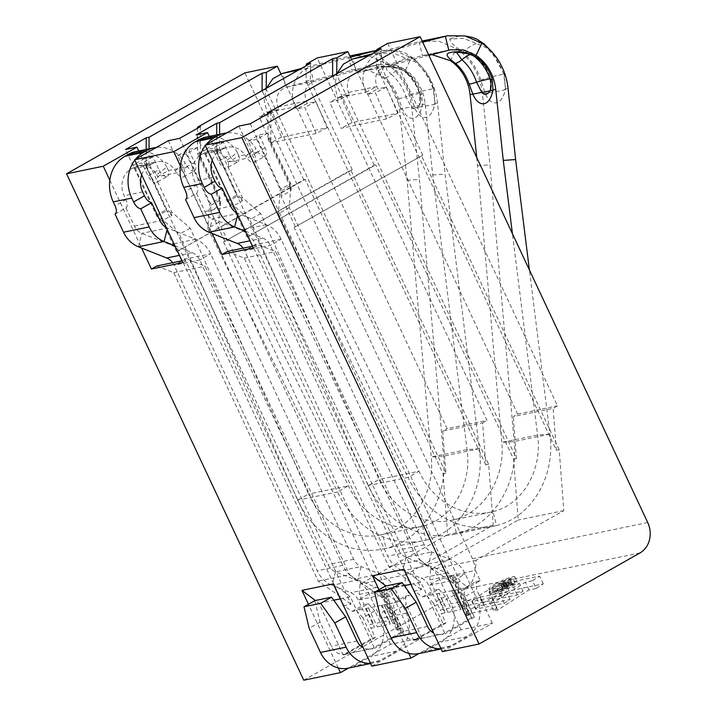 <?xml version="1.0" encoding="UTF-8"?>
<svg xmlns="http://www.w3.org/2000/svg" width="716" height="716" viewBox="0 0 716 716"><rect width="100%" height="100%" fill="white"/><g stroke="black" fill="none" stroke-linecap="round" stroke-linejoin="round"><path stroke-width="0.54" stroke-dasharray="3.58 2.69" d="M647.729 522.537L472.453 558.722A22.921 19.744 -101.7 0 1 464.684 589.125L303.772 680.2M472.453 558.722L244.863 72.88M471.817 601.351L475.433 609.056A4.69 0.635 154.9 0 0 476.122 609.083L504.162 603.293L510.025 599.525L483.237 605.056L479.622 597.35L506.409 591.819L500.547 595.587L472.506 601.368A4.69 0.635 154.9 0 1 471.817 601.351A4.69 0.635 154.9 0 1 474.717 599.31A4.69 0.635 154.9 0 1 479.622 597.35M475.433 609.056A4.69 0.635 154.9 0 1 478.333 607.025A4.69 0.635 154.9 0 1 483.237 605.056M489.01 592.114L492.617 599.829A4.69 0.635 154.9 0 0 493.306 599.847L517.194 594.915L523.065 591.148L500.421 595.828L496.806 588.113L519.449 583.442L513.587 587.21L489.69 592.141A4.69 0.635 154.9 0 1 489.01 592.114A4.69 0.635 154.9 0 1 491.91 590.073A4.69 0.635 154.9 0 1 496.806 588.113M492.617 599.829A4.69 0.635 154.9 0 1 495.517 597.788A4.69 0.635 154.9 0 1 500.421 595.828M505.603 588.006L499.804 591.649L515.028 583.039L509.882 584.211L493.485 592.955L502.784 588.588L505.603 588.006L503.196 582.869L496.394 586.717L512.62 577.893L505.836 579.763L491.078 587.818L500.368 583.451L503.196 582.869M504.395 587.559L508.423 585.097L512.405 584.158L507.546 586.905L504.395 587.559L501.809 582.341L506.015 579.96L509.998 579.02L505.138 581.768L501.979 582.421M371.819 666.157L421.831 637.849L390.48 644.319L348.45 668.109M442.354 651.596L492.366 623.287L461.023 629.758L418.994 653.547M536.087 588.462L528.963 589.93L497.513 610.139L493.405 610.211L496.985 607.902L467.423 614.006A16.146 2.193 154.9 0 1 465.051 613.916A16.146 2.193 154.9 0 1 483.452 603.006A16.146 2.193 154.9 0 1 495.651 595.989A16.146 2.193 154.9 0 1 509.121 590.906L543.256 583.853L536.087 588.462L532.471 580.748L539.649 576.138L505.505 583.191A16.146 2.193 -25.1 0 0 492.035 588.275A16.146 2.193 -25.1 0 0 479.836 595.3A16.146 2.193 -25.1 0 0 461.444 606.21A16.146 2.193 -25.1 0 0 463.807 606.291L493.378 600.187L489.789 602.496L493.897 602.425L525.347 582.224L532.471 580.748M497.128 589.465A14.329 1.942 154.9 0 1 517.229 581.92A14.329 1.942 154.9 0 1 511.376 586.529A14.329 1.942 154.9 0 1 491.283 594.074A14.329 1.942 154.9 0 1 497.128 589.465M528.963 589.93L525.347 582.224M543.256 583.853L539.649 576.138M483.452 603.006L479.836 595.3M496.985 607.902L493.378 600.187M493.405 610.211L489.789 602.496M497.513 610.139L493.897 602.425M504.162 603.293L500.547 595.587M510.025 599.525L506.409 591.819M517.194 594.915L513.587 587.21M523.065 591.148L519.449 583.442M494.72 584.328A14.329 1.942 154.9 0 1 514.822 576.783A14.329 1.942 154.9 0 1 508.969 581.383A14.329 1.942 154.9 0 1 488.876 588.928A14.329 1.942 154.9 0 1 494.72 584.328M498.801 591.855L496.394 586.717M502.784 588.588L500.368 583.451M494.649 592.714L492.241 587.576M493.485 592.955L491.078 587.818M502.426 588.436L500.019 583.289M502.417 588.203L500.001 583.057M503.214 587.567L500.797 582.43M504.019 587.057L501.603 581.911M505.308 586.323L502.9 581.186M506.445 585.742L504.037 580.595M508.244 584.9L505.836 579.763M509.882 584.211L507.474 579.074M511.036 583.862L508.628 578.716M515.028 583.039L512.62 577.893M499.804 591.649L497.396 586.511M504.216 587.478L501.809 582.341M507.546 586.905L505.138 581.768M512.405 584.158L509.998 579.02M509.246 584.811L506.838 579.674M508.423 585.097L506.015 579.96M507.447 585.536L505.04 580.39M506.31 586.118L503.903 580.98M505.335 586.664L502.927 581.526M504.529 587.183L502.122 582.045M390.48 644.319L374.826 610.9L362.869 617.666L372.499 638.233L343.143 654.854L318.978 603.257L315.362 600.518M338.283 667.965L308.444 604.259M197.509 128.245L197.482 153.573L220.242 202.163L219.15 202.78L219.481 198.475L209.699 204.015L208.043 225.504L240.254 294.267L337.549 491.964L301.928 499.312L351.055 604.197L343.931 605.664L352.129 611.428L356.407 610.551L368.364 603.776L374.826 610.9M156.858 265.967L173.746 272.671L318.244 581.132L351.055 604.197M109.817 180.235L141.58 248.04M138.752 150.969L153.331 182.097A8.592 4.207 60.5 0 1 148.069 175.868L142.045 163.006L133.498 164.778L156.974 214.898L176.691 231.975L153.331 182.097A8.592 4.207 60.5 0 0 156.571 182.464L167.446 176.306A8.592 4.207 60.5 0 1 158.934 169.71L148.069 175.868M176.691 231.975L208.902 300.738L179.322 234.248L176.691 231.975M220.242 202.163L218.693 222.211L348.423 485.806A74.491 64.172 78.3 0 0 420.024 526.761A74.491 64.172 78.3 0 0 422.565 526.179C451.823 519.377 472.113 484.822 467.056 449.603L432.724 174.99L425.179 103.874A42.978 37.026 78.3 0 0 405.542 69.962L392.968 64.485L379.802 64.395L313.68 81.57C305.759 84.989 303.307 91.496 306.341 101.117L307.361 103.408L315.908 101.645L327.185 127.761L281.585 137.177L270.308 111.061L278.855 109.288L277.889 106.988C275.069 97.331 277.727 90.771 285.863 87.316L353.507 69.819L366.995 69.846L379.892 75.261A42.978 37.026 -101.7 0 1 399.528 109.172L407.073 180.28L431.256 456.987C434.943 492.492 413.284 527.334 382.666 534.413L386.049 548.331A88.82 76.514 -101.7 0 1 383.015 549.029A88.82 76.514 -101.7 0 1 297.65 500.198L301.928 499.312L208.902 300.738L297.65 500.198L308.524 494.04L190.196 228.1L171.795 212.16L149.035 163.579L146.896 164.018L144.364 158.621L152.92 156.858L158.934 169.71M362.869 617.666L356.407 610.551L365.67 608.636L374.486 627.467L373.412 623.815L369.716 624.576A14.329 12.342 -101.7 0 1 370.924 628.201L374.486 627.467M223.598 242.026L389.531 596.249L397.729 602.013L393.46 602.899L405.417 596.133L409.686 595.247L404.871 584.963L405.614 574.796L493.261 525.186L488.652 464.299L350.804 170.032L352.227 169.737L223.598 242.026L350.804 170.032M397.729 602.013L409.686 595.247M352.129 611.428L364.095 604.662L359.271 594.378L360.014 584.202L447.661 534.601L443.052 473.715L305.204 179.447L176.575 251.737L303.781 179.734L305.204 179.447M368.364 603.776L364.095 604.662M368.776 607.857L365.67 608.636L368.516 608.045L377.341 626.876L368.516 608.045L393.46 602.899L394.221 611.196L406.178 604.429L405.417 596.133M394.221 611.196L403.851 631.763L401.005 632.353L396.575 622.902A14.329 12.342 78.3 0 0 395.366 619.277L383.857 594.701A14.329 12.342 78.3 0 0 376.41 587.406L357.723 579.996A28.649 24.684 -101.7 0 1 342.839 565.425L199.755 259.98A14.329 12.342 78.3 0 0 192.318 252.694L174.91 245.794M377.341 626.876L390.166 624.227L381.342 605.396L384.197 604.814L393.012 623.636L396.575 622.902M372.499 638.233L375.354 637.643L370.924 628.201M370.485 663.311A28.649 24.684 78.3 0 0 373.663 662.9A28.649 24.684 78.3 0 0 379.91 660.546L396.539 651.139A28.649 24.684 78.3 0 0 406.24 613.129L394.731 588.543A28.649 24.684 78.3 0 0 379.847 573.972L361.15 566.562A14.329 12.342 -101.7 0 1 353.713 559.277L210.629 253.831A28.649 24.684 78.3 0 0 195.745 239.26L167.499 228.055A14.329 12.342 -101.7 0 1 166.354 227.527M401.005 632.353L371.649 648.965L374.495 648.374L350.33 596.786L333.289 583.898M390.166 624.227L389.083 620.575L376.007 623.278M393.012 623.636L384.456 604.617M375.354 637.643L345.864 653.985L371.515 648.687A14.329 12.342 78.3 0 1 370.763 648.875A14.329 12.342 78.3 0 1 363.173 647.694M115.061 214.12L125.926 207.962L134.411 226.068A14.329 12.342 78.3 0 0 141.849 233.353L170.095 244.55A28.649 24.684 -101.7 0 1 184.979 259.12L328.062 564.566A14.329 12.342 78.3 0 0 335.5 571.851L354.196 579.262A28.649 24.684 -101.7 0 1 369.08 593.841L380.59 618.418A28.649 24.684 -101.7 0 1 370.888 656.438L354.259 665.844A28.649 24.684 -101.7 0 1 348.012 668.198M403.851 631.763L374.495 648.374M343.143 654.854L345.998 654.263M396.762 630.223C397.496 625.095 396.771 620.19 394.614 615.527L382.541 589.832L383.499 589.375L401.56 627.932L396.279 630.322L392.225 616.02L380.59 618.418M401.56 627.932L398.714 628.523L396.279 630.322M382.541 589.832L380.169 590.324L392.225 616.02M381.861 605.154L389.083 620.575M366.18 608.385L373.412 623.815M172.601 262.718A14.329 12.342 -101.7 0 1 174.104 265.278L317.188 570.724A28.649 24.684 78.3 0 0 332.072 585.294L350.759 592.705A14.329 12.342 -101.7 0 1 358.206 599.99L369.716 624.576M389.531 596.249L382.407 597.726L349.596 574.662L318.244 581.132M149.053 148.847L149.035 163.579M303.781 179.734L262.065 90.681M176.575 251.737L162.12 220.886L171.912 215.346L166.649 210.799L146.18 167.096L146.887 166.953L166.756 209.367L156.974 214.898M171.795 212.16L170.703 212.777L171.912 215.346M197.482 153.573L199.621 153.135L197.088 147.738L188.541 149.501L177.666 155.658L183.69 168.511A8.592 4.207 60.5 0 1 184.683 175.626A8.592 4.207 60.5 0 1 183.645 176.87A8.592 4.207 60.5 0 1 176.592 172.798L175.259 170.811L185.363 163.212A34.386 29.616 -101.7 0 0 156.365 147.433M183.645 176.87L194.519 170.721A8.592 4.207 60.5 0 0 194.564 162.353L188.541 149.501M194.519 170.721A8.592 4.207 60.5 0 1 187.458 166.64L185.363 163.212M141.687 174.874A20.057 17.274 -101.7 0 1 149.429 165.315L152.696 163.463L134.169 167.293A20.057 17.274 78.3 0 1 138.546 165.638A20.057 17.274 78.3 0 1 156.741 174.641L166.837 167.034L168.448 170.569A8.592 4.207 60.5 0 1 167.446 176.306M219.15 202.78L220.358 205.349L210.576 210.889L225.021 241.731M352.227 169.737L310.323 80.273L306.045 81.15L306.287 65.657M310.592 63.223L310.323 80.273M218.693 222.211L207.819 228.368L240.254 294.267L382.407 597.726M168.305 140.676L208.043 225.504L207.819 228.368M179.707 138.322L211.014 205.152L210.576 210.889M197.088 147.738L186.223 153.895L177.666 155.658M186.223 153.895L209.699 204.015M162.12 220.886L156.867 216.33L125.56 149.501M177.998 251.441L343.931 605.664M422.565 526.179L425.948 540.097A88.82 76.514 78.3 0 1 422.914 540.795A88.82 76.514 78.3 0 1 337.549 491.964L348.423 485.806L308.524 494.04A74.491 64.172 -101.7 0 0 380.115 535.004A74.491 64.172 -101.7 0 0 382.666 534.413M156.741 174.641L157.574 176.718A8.592 4.207 60.5 0 1 156.571 182.464M190.196 228.1L179.322 234.248M407.073 180.28L419.415 179.394L443.589 456.101C448.118 498.408 422.431 539.918 386.049 548.331M425.948 540.097C460.97 531.961 485.287 490.728 479.398 448.708L445.066 174.095L437.512 102.988A57.307 49.359 78.3 0 0 411.333 57.772L394.516 50.478L376.911 50.362M437.512 102.988L434.764 103.552A23.279 11.742 85.9 0 1 432.715 110.622A23.279 11.742 85.9 0 1 414.618 107.713L410.241 94.539A57.307 49.359 78.3 0 0 392.055 66.713L380.67 57.441L379.22 53.655L392.815 52.868L415.208 61.934A57.307 49.359 -101.7 0 1 433.395 89.76L434.988 103.784L433.815 89.196A35.818 2.318 162 0 1 433.395 89.76M350.607 55.785L368.543 55.839L385.682 63.071A57.307 49.359 -101.7 0 1 411.861 108.277L419.415 179.394M432.724 174.99L445.066 174.095M405.542 69.962L411.333 57.772M421.778 94.02A42.978 37.026 -101.7 0 0 408.138 73.148C398.83 67.107 389.334 65.093 379.65 67.098C374.307 68.19 376.079 71.806 384.984 77.928A42.978 37.026 78.3 0 1 398.624 98.799L402.276 108.599A23.279 11.742 -94.1 0 0 413.597 118.256A23.279 11.742 -94.1 0 0 422.431 104.447L421.778 94.02A14.329 0.922 162 0 1 419.773 94.181A14.329 0.922 162 0 1 419.934 93.957L419.281 105.494L399.528 109.172M301.176 68.548L349.847 55.955M379.892 75.261L385.682 63.071M350.437 57.199L310.261 67.662C295.744 70.839 287.877 91.236 295.26 106.818L296.281 109.109L307.361 103.408M278.855 109.288L267.784 114.999L264.195 100.383L266.379 88.247M327.185 127.761L316.105 133.462L304.828 107.346L296.281 109.109M316.105 133.462L270.505 142.878L259.228 116.762L267.784 114.999M315.908 101.645L304.828 107.346M281.585 137.177L270.505 142.878M270.308 111.061L259.228 116.762M434.764 103.552C434.549 104.267 433.117 104.822 430.468 105.216L411.861 108.277M425.179 103.874L419.281 105.494A13.962 7.044 85.9 0 1 411.342 107.132L406.044 96.821A21.489 1.387 162 0 1 417.177 93.859A21.489 1.387 162 0 1 420.185 93.617A21.489 1.387 162 0 1 419.934 93.957A46.415 39.989 -101.7 0 0 405.202 71.412A21.489 7.276 130.7 0 0 404.2 69.345L404.2 69.345C411.655 75.824 416.981 83.915 420.185 93.617C421.402 96.311 421.232 99.998 419.683 104.67C420.784 103.22 420.82 99.721 419.773 94.181C416.712 85.222 412.076 78.089 405.865 72.79L405.865 72.79A14.329 4.851 130.7 0 1 405.202 71.412L395.116 66.57L386.774 66.427L384.76 67.071C382.809 66.445 401.264 66.91 405.865 72.79A14.329 4.851 130.7 0 0 408.138 73.148M170.703 212.777L166.756 209.367M200.364 126.634L200.328 155.918L199.621 156.061L219.481 198.475M200.328 155.918L220.796 199.621L220.358 205.349M146.887 166.953L146.896 164.018M144.364 158.621L133.498 164.778M146.18 167.096L146.198 149.429M156.867 216.33L166.649 210.799M387.723 43.39L557.504 405.838L553.155 408.299L513.256 416.542L517.605 414.081L557.504 405.838M480.23 580.685L475.952 581.571L463.995 588.337L468.264 587.451L480.23 580.685L475.415 570.401L476.149 560.234L563.796 510.624L559.187 449.738L556.341 450.328L376.58 66.588L376.822 51.096M556.341 450.328L553.155 408.299M280.887 73.873L447.07 428.633L486.97 420.399L317.188 57.951M351.422 59.312L517.605 414.081M266.164 88.363L266.146 89.393L445.898 473.124L442.721 431.095L447.07 428.633M488.652 464.299L485.806 464.89L482.62 422.861L442.721 431.095M493.261 525.186L447.661 534.601M445.898 473.124L443.052 473.715M482.62 422.861L486.97 420.399M485.806 464.89L306.045 81.15M266.146 89.393L263.318 89.974M405.614 574.796L360.014 584.202M404.871 584.963L380.652 589.966L398.714 628.523M359.271 594.378L380.169 590.324M134.778 160.124A34.386 29.616 -101.7 0 1 135.431 159.283M134.169 167.293L130.903 169.137A20.057 17.274 78.3 0 0 124.11 195.745L125.926 199.621L115.061 205.778M125.926 207.962C127.681 206.53 127.681 203.747 125.926 199.621M166.837 167.034A34.386 29.616 78.3 0 0 135.646 151.613M152.696 163.463A20.057 17.274 -101.7 0 1 157.064 161.816A20.057 17.274 -101.7 0 1 175.259 170.811M157.574 176.718L168.448 170.569L187.458 166.64L176.592 172.798L157.574 176.718M152.92 156.858L142.045 163.006M199.621 156.061L199.621 153.135M211.014 205.152L220.796 199.621M421.831 637.849L406.178 604.429M182.768 262.575L188.201 259.496L205.098 266.2L349.596 574.662M318.978 603.257L333.728 600.205M340.297 598.853L350.33 596.786M345.864 653.985A14.329 12.342 -101.7 0 1 345.121 654.164A14.329 12.342 -101.7 0 1 331.347 646.288L320.025 622.115L314.879 600.617M320.025 622.115L309.151 628.263M180.351 165.673L212.115 233.479M408.818 653.404L378.979 589.698M181.936 260.794L188.201 259.496M173.746 272.671L205.098 266.2M461.023 629.758L445.37 596.338L433.404 603.114L443.043 623.672L413.687 640.292L389.513 588.695L385.897 585.957M268.053 113.683L268.017 139.02L290.777 187.601L289.694 188.219L290.025 183.923L280.233 189.454L278.578 210.943L310.789 279.705L408.084 477.402L372.463 484.75L421.59 589.635L414.466 591.103L422.673 596.867L426.942 595.989L438.899 589.214L445.37 596.338M227.393 251.405L244.281 258.109L388.779 566.58L421.59 589.635M209.287 136.407L223.866 167.544A8.592 4.207 60.5 0 1 218.604 161.306L212.58 148.454L204.033 150.217L227.509 200.337L247.235 217.413L223.866 167.544A8.592 4.207 60.5 0 0 227.106 167.902L237.98 161.744A8.592 4.207 60.5 0 1 229.478 155.148L218.604 161.306M247.235 217.413L279.446 286.176L249.857 219.687L247.235 217.413M476.749 157.529L501.791 442.434C505.478 477.93 483.828 512.772 453.201 519.852L456.584 533.769A88.82 76.514 -101.7 0 1 453.55 534.467A88.82 76.514 -101.7 0 1 368.185 485.636L372.463 484.75L279.446 286.176L368.185 485.636L379.059 479.478L260.731 213.538L242.33 197.598L219.57 149.018L217.431 149.456L214.907 144.059L223.455 142.296L229.478 155.148M433.404 603.114L426.942 595.989L436.724 593.824L443.947 609.253L440.259 610.014A14.329 12.342 -101.7 0 1 441.459 613.639L445.03 612.905L436.205 594.074L452.396 590.593L459.618 606.013L446.542 608.716L447.876 612.314L460.701 609.665L451.877 590.834L463.995 588.337L464.756 596.634L476.713 589.868L475.952 581.571M422.673 596.867L434.63 590.1L429.815 579.817L451.187 575.404L469.248 613.961L472.095 613.379L467.306 615.662C468.031 610.533 467.315 605.629 465.149 600.966L453.085 575.27L454.034 574.814L472.095 613.379M438.899 589.214L434.63 590.1M464.756 596.634L474.386 617.201L471.54 617.792L467.109 608.34A14.329 12.342 78.3 0 0 465.91 604.716L454.392 580.139A14.329 12.342 78.3 0 0 446.945 572.854L428.257 565.434A28.649 24.684 -101.7 0 1 413.374 550.864L270.299 245.418A14.329 12.342 78.3 0 0 262.853 238.133L245.445 231.232M467.109 608.34L463.547 609.074L454.991 590.056L452.396 590.593M443.043 623.672L445.889 623.09L441.459 613.639M447.876 612.314L439.06 593.483L446.542 608.716M441.02 648.75A28.649 24.684 78.3 0 0 444.197 648.338A28.649 24.684 78.3 0 0 450.454 645.984L467.074 636.578A28.649 24.684 78.3 0 0 476.775 598.567L465.266 573.981A28.649 24.684 78.3 0 0 450.382 559.411L431.694 552A14.329 12.342 -101.7 0 1 424.248 544.715L281.164 239.269A28.649 24.684 78.3 0 0 266.28 224.699L238.043 213.493A14.329 12.342 -101.7 0 1 236.889 212.965M471.54 617.792L442.184 634.403L445.03 633.821L420.865 582.224L403.824 569.336M445.03 612.905L443.947 609.253M460.701 609.665L459.618 606.013M463.547 609.074L454.991 590.056M445.889 623.09L416.408 639.424L442.049 634.125A14.329 12.342 78.3 0 1 441.307 634.313A14.329 12.342 78.3 0 1 433.708 633.132M185.596 199.558L196.47 193.401L204.946 211.506A14.329 12.342 78.3 0 0 212.392 218.792L240.639 229.988A28.649 24.684 -101.7 0 1 255.523 244.568L398.597 550.004A14.329 12.342 78.3 0 0 406.044 557.29L424.731 564.709A28.649 24.684 -101.7 0 1 439.615 579.28L451.125 603.857A28.649 24.684 -101.7 0 1 441.423 641.876L424.803 651.283A28.649 24.684 -101.7 0 1 418.547 653.636M474.386 617.201L445.03 633.821M413.687 640.292L416.533 639.701M467.306 615.662L466.823 615.76L462.76 601.458L451.125 603.857M466.823 615.76L469.248 613.961M453.085 575.27L450.704 575.762L462.76 601.458M439.32 593.295L436.724 593.824M243.136 248.157A14.329 12.342 -101.7 0 1 244.648 250.716L387.723 556.162A28.649 24.684 78.3 0 0 402.607 570.733L421.303 578.143A14.329 12.342 -101.7 0 1 428.741 585.428L440.259 610.014M294.133 227.464L422.771 155.175L294.133 227.464L460.066 581.687L468.264 587.451M460.066 581.687L452.942 583.164L420.131 560.1L388.779 566.58M559.187 449.738L421.339 155.47M247.11 237.175L374.316 165.172L375.739 164.886L247.11 237.175L232.664 206.324L242.447 200.784L237.184 196.238L216.715 152.535L217.431 152.392L237.3 194.806L227.509 200.337M219.588 134.286L219.57 149.018M374.316 165.172L332.6 76.12M242.33 197.598L241.238 198.216L242.447 200.784M268.017 139.02L270.156 138.573L267.632 133.176L259.076 134.939L248.21 141.097L254.225 153.949A8.592 4.207 60.5 0 1 255.218 161.064A8.592 4.207 60.5 0 1 254.189 162.308A8.592 4.207 60.5 0 1 247.127 158.236L245.803 156.249L255.898 148.651A34.386 29.616 -101.7 0 0 226.9 132.872M254.189 162.308L265.054 156.16A8.592 4.207 60.5 0 0 265.099 147.791L259.076 134.939M265.054 156.16A8.592 4.207 60.5 0 1 258.002 152.078L255.898 148.651M212.222 160.312A20.057 17.274 -101.7 0 1 219.973 150.754L223.231 148.901L204.704 152.732A20.057 17.274 78.3 0 1 209.081 151.085A20.057 17.274 78.3 0 1 227.276 160.08L228.109 162.156L238.983 156.007A8.592 4.207 60.5 0 1 237.98 161.744M290.777 187.601L289.228 207.658L418.958 471.244A74.491 64.172 78.3 0 0 490.558 512.2A74.491 64.172 78.3 0 0 493.1 511.618L496.492 525.535C531.505 517.399 555.831 476.167 549.933 434.147L529.401 269.95M289.694 188.219L290.893 190.787L281.111 196.327L295.556 227.169M422.771 155.175L380.858 65.711L376.58 66.588M381.127 48.661L380.858 65.711M289.228 207.658L278.363 213.807L310.789 279.705L452.942 583.164M238.84 126.114L278.578 210.943L278.363 213.807M250.242 123.761L281.549 190.599L281.111 196.327M267.632 133.176L256.758 139.334L248.21 141.097M256.758 139.334L280.233 189.454M232.664 206.324L227.402 201.769L196.095 134.939M248.533 236.88L414.466 591.103M496.492 525.535A88.82 76.514 78.3 0 1 493.449 526.233A88.82 76.514 78.3 0 1 408.084 477.402L418.958 471.244L379.059 479.478A74.491 64.172 -101.7 0 0 450.659 520.442A74.491 64.172 -101.7 0 0 453.201 519.852M227.276 160.08L237.372 152.472L238.983 156.007L258.002 152.078L247.127 158.236L228.109 162.156A8.592 4.207 60.5 0 1 227.106 167.902M260.731 213.538L249.857 219.687M477.617 165.718L489.95 164.832L514.133 441.539C518.661 483.846 492.966 525.356 456.584 533.769M493.1 511.618C522.358 504.816 542.647 470.26 537.6 435.042L512.423 233.702M508.056 88.426L505.308 88.99A23.279 11.742 85.9 0 1 503.25 96.06A23.279 11.742 85.9 0 1 485.153 93.152L480.785 79.977A57.307 49.359 78.3 0 0 462.59 52.152L451.223 42.888L449.764 39.094L463.422 38.315L485.743 47.372A57.307 49.359 -101.7 0 1 503.939 75.198L505.532 89.223L504.35 74.634A35.818 2.318 162 0 1 503.939 75.198M371.711 53.986L421.142 41.233L439.087 41.277L456.217 48.509A57.307 49.359 -101.7 0 1 482.405 93.715L489.95 164.832M428.893 55.374L384.215 67.009C376.294 70.428 373.85 76.943 376.876 86.555L377.896 88.847L386.443 87.084L397.72 113.2L352.12 122.615L340.843 96.499L349.399 94.736L348.423 92.427C345.604 82.77 348.262 76.209 356.398 72.755L422.449 55.633L431.855 54.604M450.427 60.699L456.217 48.509M422.709 42.181L380.796 53.1C366.279 56.278 358.412 76.675 365.804 92.257L366.816 94.548L377.896 88.847M349.399 94.736L338.319 100.437L334.739 85.822L336.914 73.685M397.72 113.2L386.64 118.901L375.372 92.785L366.816 94.548M386.64 118.901L341.04 128.316L329.772 102.2L338.319 100.437M386.443 87.084L375.372 92.785M352.12 122.615L341.04 128.316M340.843 96.499L329.772 102.2M505.308 88.99C502.981 90.601 504.243 90.332 485.153 93.152L482.405 93.715M241.238 198.216L237.3 194.806M270.899 112.072L270.863 141.356L270.156 141.508L290.025 183.923M270.863 141.356L291.34 185.059L290.893 190.787M217.431 152.392L217.431 149.456M214.907 144.059L204.033 150.217M216.715 152.535L216.733 134.876M227.402 201.769L237.184 196.238M223.455 142.296L212.58 148.454M223.231 148.901A20.057 17.274 -101.7 0 1 227.607 147.254A20.057 17.274 -101.7 0 1 245.803 156.249M204.704 152.732L201.447 154.575A20.057 17.274 78.3 0 0 194.654 181.184L196.47 185.059L185.596 191.217M196.47 193.401C198.225 191.969 198.225 189.185 196.47 185.059M205.313 145.563A34.386 29.616 -101.7 0 1 205.966 144.721M237.372 152.472A34.386 29.616 78.3 0 0 206.181 137.051M270.156 141.508L270.156 138.573M281.549 190.599L291.34 185.059M450.704 575.762L475.415 570.401M492.366 623.287L476.713 589.868M429.815 579.817L430.549 569.641L518.196 520.04L513.587 459.153L375.739 164.886M513.587 459.153L516.442 458.562L336.681 74.831L333.862 75.413M516.442 458.562L513.256 416.542M336.681 74.831L336.699 73.802M563.796 510.624L518.196 520.04M476.149 560.234L430.549 569.641M253.303 248.013L258.745 244.935L275.633 251.638L420.131 560.1M389.513 588.695L404.263 585.643M410.832 584.292L420.865 582.224M416.408 639.424A14.329 12.342 -101.7 0 1 415.656 639.603A14.329 12.342 -101.7 0 1 401.882 631.727L390.56 607.553L385.414 586.064M390.56 607.553L379.686 613.702M252.471 246.232L258.745 244.935M244.281 258.109L275.633 251.638M639.961 552.949L464.684 589.125M509.121 590.906L505.505 583.191M467.423 614.006L463.807 606.291M476.122 609.083L472.506 601.368M493.306 599.847L489.69 592.141M395.366 619.277L391.679 620.038M396.539 651.139L370.888 656.438M379.91 660.546L354.259 665.844M406.24 613.129L394.614 615.527M380.706 591.434L369.08 593.841L358.206 599.99L383.857 594.701L394.731 588.543L383.096 590.942M479.398 448.708L443.589 456.101L431.256 456.987L467.056 449.603L479.398 448.708M375.13 52.053L378.254 64.753L351.914 70.186L348.495 56.287L349.873 56M298.42 70.105L310.261 67.662L313.68 81.57L285.863 87.316L282.435 73.408M295.26 106.818L306.341 101.117L277.889 106.988L266.808 112.689L295.26 106.818M410.241 94.539A35.818 2.318 162 0 1 428.795 89.598A35.818 2.318 162 0 1 433.815 89.196C429.931 77.212 423.174 66.973 413.544 58.479L413.544 58.479A35.818 12.136 130.7 0 1 415.208 61.934M392.055 66.713A35.818 12.136 130.7 0 1 407.869 57.593A35.818 12.136 130.7 0 1 413.544 58.479C408.523 54.676 404.674 52.528 401.998 52.017C398.472 50.576 393.594 50.21 387.356 50.908L379.22 53.655M398.624 98.799A14.329 0.922 -18 0 0 406.044 96.821A46.415 39.989 78.3 0 0 391.312 74.285A21.489 7.276 130.7 0 1 400.799 68.808A21.489 7.276 130.7 0 1 404.2 69.345C397.747 64.879 391.938 63.912 386.774 66.427L386.318 69.255L391.312 74.285A14.329 4.851 -49.3 0 1 384.984 77.928M379.847 573.972L354.196 579.262M376.41 587.406L350.759 592.705M335.5 571.851L332.072 585.294L357.723 579.996L361.15 566.562L335.5 571.851M353.713 559.277L328.062 564.566M342.839 565.425L317.188 570.724M199.755 259.98L174.104 265.278L184.979 259.12L210.629 253.831L199.755 259.98M192.318 252.694L179.394 255.361M195.745 239.26L170.095 244.55M138.421 246.787L141.849 233.353L167.499 228.055L167.186 229.308M134.411 226.068L160.062 220.77M142.636 191.924L124.11 195.745M149.429 165.315L130.903 169.137M194.564 162.353L183.69 168.511M356.998 640.999L331.347 646.288M465.91 604.716L462.214 605.476M467.074 636.578L441.423 641.876M450.454 645.984L424.803 651.283M476.775 598.567L465.149 600.966M451.241 576.872L439.615 579.28L428.741 585.428L454.392 580.139L465.266 573.981L453.631 576.38M549.933 434.147L514.133 441.539L501.791 442.434L537.6 435.042L549.933 434.147M448.789 50.192L422.449 55.633L419.03 41.725L422.189 41.072M368.955 55.544L380.796 53.1L384.215 67.009L356.398 72.755L352.979 58.846M365.804 92.257L376.876 86.555L348.423 92.427L337.352 98.128L365.804 92.257M480.785 79.977A35.818 2.318 162 0 1 499.329 75.037A35.818 2.318 162 0 1 504.35 74.634L491.767 51.74M462.59 52.152A35.818 12.136 130.7 0 1 478.413 43.032A35.818 12.136 130.7 0 1 484.079 43.918M485.341 45.743A35.818 12.136 130.7 0 1 485.743 47.372M490.308 79.619A14.329 0.922 162 0 1 490.478 79.395L490.227 90.109C491.776 85.437 491.937 81.758 490.72 79.055A21.489 1.387 162 0 1 490.478 79.395A46.415 39.989 -101.7 0 0 475.737 56.85A21.489 7.276 130.7 0 0 474.744 54.783L474.744 54.783C482.19 61.263 487.515 69.354 490.72 79.055M470.152 54.577A21.489 7.276 130.7 0 1 471.343 54.246A21.489 7.276 130.7 0 1 474.744 54.783C468.282 50.317 462.473 49.35 457.318 51.865L465.651 52.008L475.737 56.85A14.329 4.851 130.7 0 0 476.4 58.229M456.513 52.402L457.22 51.91M219.973 150.754L201.447 154.575M213.18 177.362L194.654 181.184M204.946 211.506L230.597 206.208M237.721 214.746L238.043 213.493L212.392 218.792L208.956 232.226M262.853 238.133L249.929 240.8M265.099 147.791L254.225 153.949M266.28 224.699L240.639 229.988M281.164 239.269L255.523 244.568L244.648 250.716L270.299 245.418L281.164 239.269M424.248 544.715L398.597 550.004M413.374 550.864L387.723 556.162M431.694 552L428.257 565.434L402.607 570.733L406.044 557.29L431.694 552M450.382 559.411L424.731 564.709M446.945 572.854L421.303 578.143M427.533 626.437L401.882 631.727M461.444 606.21L465.051 613.916M514.822 576.783L517.229 581.92M488.876 588.928L491.283 594.074M422.914 540.795L383.015 549.029M420.024 526.761L380.115 535.004M379.802 64.395L353.507 69.819M432.715 110.622A35.818 35.818 0 0 0 434.988 103.784M138.546 165.638L157.064 161.816M345.121 654.164L370.763 648.875M370.593 663.535L373.663 662.9M493.449 526.233L453.55 534.467M490.558 512.2L450.659 520.442M450.346 49.834L424.042 55.257M422.163 41.018L421.151 41.233M503.25 96.06A35.818 35.818 0 0 0 505.532 89.223M465.695 36.06L457.891 36.346L449.764 39.094M209.081 151.085L227.607 147.254M415.656 639.603L441.307 634.313M441.128 648.973L444.197 648.338"/><path stroke-width="1.07" d="M266.164 88.363L266.415 72.343L277.289 66.185L244.863 72.88L66.561 173.8L303.772 680.2L340.467 672.628L338.283 667.965M639.961 552.949A22.921 19.744 78.3 0 0 647.729 522.537L420.14 36.695L241.829 137.615L479.049 644.015L639.961 552.949M348.45 668.109L340.467 672.628M308.444 604.259L301.937 590.369L333.289 583.898L371.819 666.157L411.002 658.067L408.818 653.404M418.994 653.547L411.002 658.067M378.979 589.698L372.472 575.807L403.824 569.336L442.354 651.596L479.049 644.015M315.362 600.518L301.937 590.369M141.58 248.04L151.416 269.046L156.858 265.967L181.936 260.794M138.752 150.969L136.953 147.147L103.256 166.219L109.817 180.235M370.593 663.535L348.012 668.198A28.649 24.684 -101.7 0 1 320.473 652.446L309.151 628.263L304.005 606.774L314.879 600.617L331.544 597.18L345.676 616.816L334.802 622.974L346.123 647.148A28.649 24.684 78.3 0 0 370.485 663.311M345.676 616.816L356.998 640.999A14.329 12.342 78.3 0 0 363.173 647.694M146.198 149.429L146.216 137.803L149.062 137.221L149.053 148.847M149.062 137.221L262.137 73.22L262.065 90.681M336.699 73.802L336.95 57.781L347.824 51.624L317.188 57.951L306.314 64.1L310.592 63.223L197.518 127.215L197.509 128.245M197.518 127.215L200.364 126.634L179.707 138.322L168.305 140.676L134.599 159.749L173.791 151.658L207.497 132.585L196.095 134.939L216.751 123.25L219.597 122.66L332.671 58.658L336.95 57.781M136.953 147.147L125.56 149.501L146.216 137.803M266.379 88.247L272.859 78.688L282.435 73.408L301.176 68.548M349.847 55.955L376.84 50.38L350.437 57.199M420.14 36.695L387.723 43.39L376.849 49.538L381.127 48.661L268.053 112.654L270.899 112.072L250.242 123.761L238.84 126.114L205.143 145.187L241.829 137.615M266.415 72.343L262.137 73.22M66.561 173.8L103.256 166.219M376.822 51.096L376.849 49.538M277.289 66.185L280.887 73.873M347.824 51.624L351.422 59.312M306.287 65.657L306.314 64.1M263.318 89.974L261.868 90.27M135.431 159.283A34.386 29.616 -101.7 0 1 143.415 152.463L146.673 150.611A34.386 29.616 -101.7 0 1 154.173 147.791L135.646 151.613A34.386 29.616 78.3 0 0 128.146 154.441L124.888 156.285A34.386 29.616 78.3 0 0 113.244 201.894L115.061 205.778C116.815 209.904 116.806 212.679 115.061 214.12L123.537 232.217A28.649 24.684 78.3 0 0 138.421 246.787L166.667 257.993A14.329 12.342 -101.7 0 1 172.601 262.718M174.91 245.794L164.071 241.498A28.649 24.684 -101.7 0 1 149.188 226.927L140.712 208.821L151.577 202.664L160.062 220.77A14.329 12.342 -101.7 0 0 166.354 227.527M141.687 174.874A20.057 17.274 -101.7 0 0 142.636 191.924L144.453 195.799L133.588 201.957L131.771 198.072A34.386 29.616 -101.7 0 1 134.778 160.124M133.588 201.957C135.664 206.011 138.036 208.302 140.712 208.821M144.453 195.799C146.538 199.854 148.91 202.145 151.577 202.664M154.173 147.791A34.386 29.616 -101.7 0 1 156.365 147.433M134.599 159.749L182.768 262.575L151.416 269.046M333.728 600.205L340.297 598.853M304.005 606.774L320.679 603.337L334.802 622.974M331.544 597.18L320.679 603.337M173.791 151.658L180.351 165.673M212.115 233.479L221.951 254.484L253.303 248.013L205.143 145.187M385.897 585.957L372.472 575.807M221.951 254.484L227.393 251.405L252.471 246.232M207.497 132.585L209.287 136.407M441.128 648.973L418.547 653.636A28.649 24.684 -101.7 0 1 391.017 637.884L379.686 613.702L374.54 592.213L385.414 586.064L402.088 582.618L416.211 602.254L405.337 608.412L416.658 632.586A28.649 24.684 78.3 0 0 441.02 648.75M416.211 602.254L427.533 626.437A14.329 12.342 78.3 0 0 433.708 633.132M219.597 122.66L219.588 134.286M332.6 76.12L332.671 58.658M268.053 112.654L268.053 113.683M431.855 54.604L450.427 60.699A42.978 37.026 -101.7 0 1 470.063 94.61L476.749 157.529M512.423 233.702L503.267 160.429L495.714 89.312A42.978 37.026 78.3 0 0 476.077 55.409L481.868 43.211L465.06 35.916L447.446 35.8L422.709 42.181M529.401 269.95L515.601 159.534L508.056 88.426A57.307 49.359 78.3 0 0 481.868 43.211M503.267 160.429L515.601 159.534M476.077 55.409L463.512 49.923L450.346 49.834L428.893 55.374M492.313 79.458A42.978 37.026 -101.7 0 0 478.673 58.587C469.41 52.554 459.914 50.541 450.185 52.537C444.851 53.646 446.632 57.262 455.519 63.366A42.978 37.026 78.3 0 1 469.159 84.246L472.82 94.038A23.279 11.742 -94.1 0 0 484.132 103.695A23.279 11.742 -94.1 0 0 492.966 89.885L492.313 79.458A14.329 0.922 162 0 1 490.308 79.619C491.355 85.159 491.328 88.659 490.218 90.118L489.825 90.932L470.063 94.61M336.914 73.685L343.394 64.127L352.979 58.846L371.711 53.986M495.714 89.312L489.825 90.932A13.962 7.044 85.9 0 1 481.886 92.57L476.579 82.259A21.489 1.387 162 0 1 487.712 79.297A21.489 1.387 162 0 1 490.72 79.055M216.733 134.876L216.751 123.25M236.889 212.965A14.329 12.342 -101.7 0 1 230.597 206.208L222.121 188.111C219.445 187.583 217.073 185.292 214.997 181.238L213.18 177.362A20.057 17.274 -101.7 0 1 212.222 160.312M205.966 144.721A34.386 29.616 -101.7 0 1 213.95 137.902L217.208 136.049A34.386 29.616 -101.7 0 1 224.708 133.23L206.181 137.051A34.386 29.616 78.3 0 0 198.681 139.88L195.423 141.723A34.386 29.616 78.3 0 0 183.779 187.341L185.596 191.217C187.35 195.343 187.35 198.117 185.596 199.558L194.072 217.655A28.649 24.684 78.3 0 0 208.956 232.226L237.202 243.431A14.329 12.342 -101.7 0 1 243.136 248.157M245.445 231.232L234.606 226.936A28.649 24.684 -101.7 0 1 219.722 212.366L211.247 194.26L222.121 188.111M214.997 181.238L204.123 187.395L202.306 183.511A34.386 29.616 -101.7 0 1 205.313 145.563M204.123 187.395C206.199 191.449 208.58 193.741 211.247 194.26M224.708 133.23A34.386 29.616 -101.7 0 1 226.9 132.872M333.862 75.413L332.412 75.708M404.263 585.643L410.832 584.292M374.54 592.213L391.213 588.776L405.337 608.412M402.088 582.618L391.213 588.776M375.13 52.053L374.835 50.845L349.873 56M298.42 70.105L282.435 73.408M179.394 255.361L166.667 257.993M167.186 229.308L164.071 241.498L138.421 246.787M149.188 226.927L123.537 232.217M131.771 198.072L113.244 201.894M143.415 152.463L124.888 156.285M146.673 150.611L128.146 154.441M346.123 647.148L320.473 652.446M448.789 50.192L445.37 36.283L422.189 41.072M368.955 55.544L352.979 58.846M491.767 51.74L484.079 43.918A35.818 12.136 130.7 0 1 485.341 45.743M469.159 84.246A14.329 0.922 -18 0 0 476.579 82.259A46.415 39.989 78.3 0 0 461.847 59.723A21.489 7.276 130.7 0 1 470.152 54.577M455.519 63.366A14.329 4.851 -49.3 0 0 461.847 59.723L456.513 52.402M478.673 58.587A14.329 4.851 130.7 0 1 476.408 58.238L476.408 58.238A14.329 4.851 130.7 0 1 476.4 58.229C482.611 63.527 487.247 70.66 490.308 79.619M237.721 214.746L234.606 226.936L208.956 232.226M249.929 240.8L237.202 243.431M219.722 212.366L194.072 217.655M202.306 183.511L183.779 187.341M213.95 137.902L195.423 141.723M217.208 136.049L198.681 139.88M416.658 632.586L391.017 637.884M447.446 35.8L422.163 41.018M484.079 43.918L477.196 39.353L472.533 37.456L465.695 36.06M457.318 51.865L455.295 52.51C453.344 51.883 471.799 52.358 476.408 58.238"/></g></svg>

